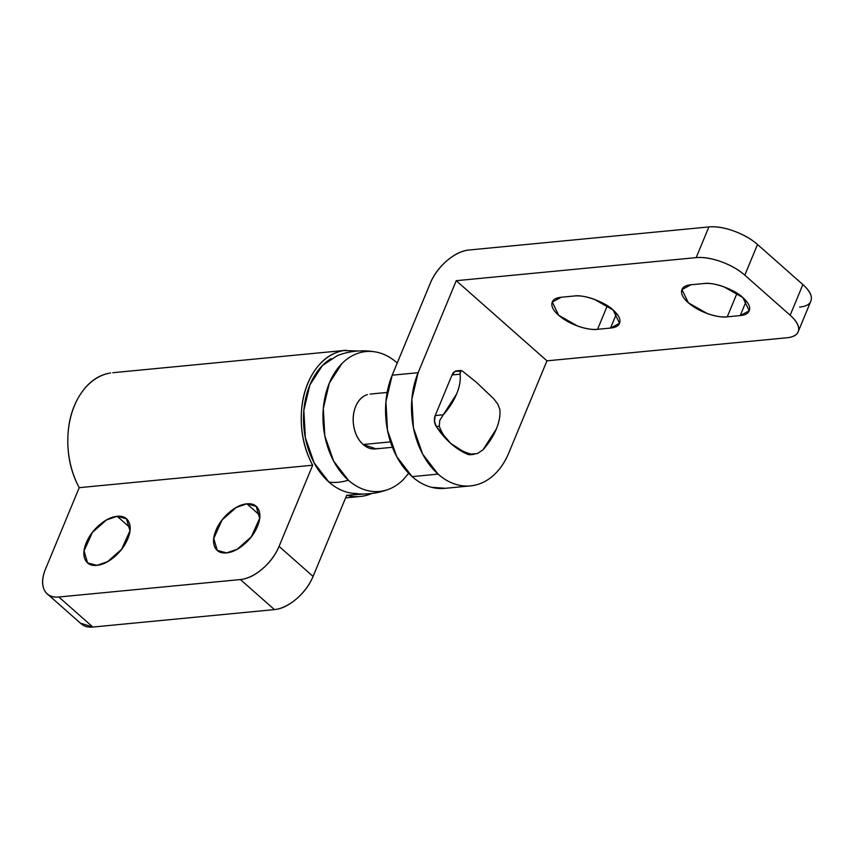 <?xml version="1.0" encoding="UTF-8"?>
<svg xmlns="http://www.w3.org/2000/svg" width="854" height="854" viewBox="0 0 854 854"><rect width="100%" height="100%" fill="white"/><g stroke="black" fill="none" stroke-linecap="round" stroke-linejoin="round"><path stroke-width="1.28" d="M703.942 283.528C713.4 281.831 734.792 289.549 742.841 297.566L723.925 286.816C716.335 284.072 709.674 282.984 703.942 283.528L690.971 284.777C685.239 285.332 682.122 287.36 681.609 290.883C681.108 294.406 683.349 298.377 688.367 302.807L707.272 313.557C714.862 316.29 721.523 317.389 727.256 316.834L740.226 315.585C745.958 315.041 749.075 313.002 749.588 309.479C750.1 305.967 747.848 301.996 742.841 297.566L749.225 310.803L740.226 315.585L746.247 301.056L740.226 315.585L727.256 316.834C721.918 318.062 702.073 314.635 688.367 302.807L681.972 289.559L690.971 284.777L703.942 283.528M574.251 295.996C583.698 294.299 605.091 302.017 613.14 310.034L594.235 299.284C586.634 296.541 579.973 295.452 574.251 295.996L561.281 297.245C555.548 297.8 552.431 299.829 551.919 303.351C551.406 306.874 553.659 310.845 558.665 315.275L577.571 326.025C585.171 328.758 591.833 329.857 597.565 329.302L610.535 328.064C616.257 327.509 619.385 325.47 619.887 321.958C620.399 318.435 618.147 314.464 613.14 310.034L619.534 323.271L610.535 328.064L616.556 313.525L610.535 328.064L597.565 329.302C592.217 330.53 572.383 327.114 558.665 315.275L552.282 302.038L561.281 297.245L574.251 295.996M445.436 488.296L431.43 487.282C424.577 485.488 418.15 481.934 412.13 476.617L396.715 456.612L387.502 430.309L385.923 401.722L392.189 375.194A73.444 51.752 84.5 0 0 412.13 476.617L438.07 474.119A73.444 51.752 -95.5 0 1 418.129 372.707L392.189 375.194L430.309 283.176A36.722 20.806 131.5 0 1 468.953 250.008C461.79 250.702 454.435 254.278 446.888 260.758C439.34 267.238 433.811 274.71 430.309 283.176L392.189 375.194L418.129 372.707L456.249 280.688L696.181 257.62L708.895 226.94L468.953 250.008L708.895 226.94C716.058 226.257 724.384 227.623 733.874 231.05C743.364 234.476 751.242 238.949 757.509 244.49L744.805 275.159L790.153 315.233A36.722 15.692 22.5 0 1 798.18 331.704A36.722 15.692 22.5 0 1 786.897 337.768L546.955 360.836L456.249 280.688L696.181 257.62C703.344 256.926 711.681 258.292 721.171 261.719C730.661 265.146 738.539 269.629 744.805 275.159L790.153 315.233C796.419 320.762 799.227 325.737 798.597 330.135C797.956 334.533 794.06 337.074 786.897 337.768L546.955 360.836L508.835 452.855A73.444 51.752 -95.5 0 1 470.874 485.851A73.444 51.752 -95.5 0 1 438.07 474.119L412.13 476.617A73.444 51.752 84.5 0 0 444.934 488.339M810.884 301.024A36.722 15.692 -157.5 0 0 802.867 284.563L790.153 315.233L802.867 284.563L757.509 244.49L802.867 284.563C809.122 290.093 811.94 295.057 811.3 299.455C810.659 303.853 806.763 306.405 799.6 307.088M456.249 280.688L418.129 372.707L411.863 399.234L413.443 427.822L422.655 454.114L438.07 474.119C444.091 479.436 450.517 482.99 457.37 484.794C464.213 486.588 470.949 486.492 477.589 484.496C484.218 482.499 490.249 478.763 495.662 473.276C501.074 467.8 505.472 460.989 508.835 452.855L546.955 360.836L456.249 280.688M607.343 305.7L597.565 329.302L607.343 305.7M737.034 293.232L727.256 316.834L737.034 293.232M696.181 257.62A36.722 15.692 22.5 0 1 744.805 275.159L757.509 244.49A36.722 15.692 -157.5 0 0 708.895 226.94L696.181 257.62M259.808 515.25L246.87 503.817L256.168 506.347L259.669 518.271L251.332 536.782L237.198 549.25L226.545 552.901C232.277 552.346 238.159 549.485 244.201 544.297C250.233 539.12 254.652 533.142 257.46 526.363C260.267 519.584 260.641 514.001 258.57 509.603C256.499 505.194 252.603 503.273 246.87 503.817C241.148 504.372 235.256 507.244 229.224 512.421C223.193 517.599 218.763 523.577 215.955 530.355C213.148 537.134 212.785 542.717 214.845 547.126C216.916 551.524 220.812 553.445 226.545 552.901L217.258 550.371L213.756 538.447L222.093 519.937L236.227 507.468L246.87 503.817L259.808 515.25M130.118 527.719L117.179 516.296L126.467 518.816L129.968 530.74L121.631 549.25L107.497 561.718L96.854 565.369C102.576 564.814 108.469 561.953 114.5 556.776C120.531 551.588 124.962 545.61 127.769 538.831C130.577 532.063 130.94 526.47 128.879 522.072C126.808 517.663 122.912 515.741 117.179 516.296C111.447 516.841 105.565 519.712 99.523 524.89C93.492 530.067 89.072 536.045 86.265 542.824C83.457 549.602 83.084 555.185 85.154 559.594C87.225 563.992 91.122 565.924 96.854 565.369L87.556 562.85L84.055 550.926L92.392 532.405L106.526 519.937L117.179 516.296L130.118 527.719M371.607 493.527A73.444 51.752 -95.5 0 1 363.953 495.939A73.444 51.752 -95.5 0 1 346.692 495.277L371.906 493.495M110.55 372.995C98.306 374.927 88.165 382.186 80.116 394.772C72.078 407.347 67.968 422.378 67.808 439.853C67.637 457.328 71.437 473.265 79.219 487.666L312.681 465.216L279.066 546.379L313.076 576.429L346.692 495.277L313.076 576.429L279.066 546.379C275.554 554.844 270.024 562.316 262.477 568.796C254.93 575.276 247.575 578.852 240.412 579.546L274.433 609.596C281.596 608.913 288.951 605.326 296.498 598.857C304.045 592.377 309.564 584.905 313.076 576.429A36.722 20.806 -48.5 0 1 274.433 609.596L92.862 627.06L274.433 609.596L240.412 579.546L58.841 596.999L240.412 579.546A36.722 20.806 131.5 0 0 279.066 546.379L312.681 465.216A73.444 51.752 -95.5 0 1 341.568 351.015M80.372 623.132L92.862 627.06L58.841 596.999C51.678 597.693 46.799 595.281 44.216 589.783C41.632 584.275 42.102 577.293 45.604 568.828L79.219 487.666L312.681 465.216C304.899 450.827 301.088 434.889 301.259 417.403C301.43 399.928 305.529 384.898 313.578 372.323C321.616 359.747 331.758 352.488 344.002 350.546L358.328 350.983M108.116 373.465A73.444 51.752 84.5 0 0 79.219 487.666L45.604 568.828A36.722 20.806 131.5 0 0 47.055 593.69A36.722 20.806 131.5 0 0 58.841 596.999L92.862 627.06A36.722 20.806 -48.5 0 1 81.066 623.751M331.106 358.616A70.274 49.511 84.5 0 0 303.512 416.88A70.274 49.511 84.5 0 0 328.929 482.072A71.608 40.565 -48.5 0 0 348.389 480.204A70.274 49.511 -95.5 0 1 324.125 401.743A70.274 49.511 -95.5 0 1 368.971 351.4A70.274 49.511 -95.5 0 1 397.014 362.811C391.249 357.73 385.101 354.325 378.557 352.606C372.002 350.887 365.555 350.983 359.203 352.894C352.851 354.794 347.087 358.37 341.91 363.623L329.302 383.158L323.303 408.543L324.819 435.903L333.626 461.064L348.389 480.204C354.143 485.285 360.292 488.691 366.846 490.409C373.39 492.128 379.838 492.032 386.189 490.121C392.541 488.21 398.306 484.634 403.483 479.393L408.66 473.297M367.359 394.633A27.541 19.407 84.5 0 0 353.332 416.464A27.541 19.407 84.5 0 0 363.163 444.507L390.491 441.881L363.163 444.507A27.541 19.407 84.5 0 0 378.034 448.382M477.333 453.613L470.778 454.061C463.039 451.766 456.378 448.233 450.784 443.45A91.805 64.691 84.5 0 0 467.778 454.349L470.778 454.061L467.778 454.349L470.447 454.702M376.016 448.852L363.163 444.507C358.466 440.365 355.392 434.569 353.93 427.149C352.467 419.72 353.054 412.834 355.691 406.483C358.317 400.131 362.224 396.171 367.412 394.612M394.826 486.268A70.274 49.511 -95.5 0 1 348.389 480.204A71.608 40.565 131.5 0 1 328.929 482.072A70.274 49.511 84.5 0 0 356.972 493.484M347.386 492.278C340.831 490.559 334.683 487.154 328.929 482.072L314.176 462.932L305.369 437.771L303.843 410.411L309.842 385.037L322.449 365.491L337.586 355.477M459.196 371.212L455.097 371.351L452.044 374.959L435.241 415.535L434.462 421.15L436.277 426.52L450.784 443.45L467.778 454.349A9.18 6.469 84.5 0 0 470.18 454.723M456.783 370.828A9.18 6.469 84.5 0 0 452.044 374.959L460.103 374.18L460.904 370.433L456.837 370.828M460.263 370.914L462.195 370.924L476.201 382.112L493.687 398.743L497.818 404.102L493.687 398.743L476.201 382.112L462.195 370.924L460.263 370.914L460.103 374.18C460.808 380.073 459.644 386.681 456.612 394.004L443.301 414.756L435.241 415.535L452.044 374.959L460.103 374.18A45.902 26.004 131.5 0 1 443.301 414.756L435.241 415.535A9.18 6.469 84.5 0 0 436.277 426.52L439.287 426.231L439.746 420.456L443.301 414.756L439.746 420.456L439.287 426.231L436.277 426.52A91.805 64.691 84.5 0 0 450.784 443.45C445.478 438.604 441.646 432.861 439.287 426.231C441.646 432.861 445.478 438.604 450.784 443.45C456.378 448.233 463.039 451.766 470.778 454.061L477.301 453.623L482.969 449.834L496.302 429.06C499.323 421.748 500.497 415.14 499.793 409.247L497.807 404.081M482.98 449.823A45.902 26.004 -48.5 0 0 499.793 409.247M470.511 485.883L444.571 488.381M810.852 301.11L798.148 331.779M256.862 506.966L256.168 506.347M127.161 519.435L126.467 518.816M345.614 497.893L357.634 496.74M346.212 350.268L112.76 372.718M88.506 563.683L87.556 562.85M218.208 551.214L217.258 550.371M81.247 623.9L48.411 594.896M337.052 355.691C349.596 350.898 362.47 349.66 375.685 351.976M387.15 392.445L370.06 394.089M392.424 447.282L375.333 448.926M350.247 492.907C363.462 495.224 376.347 493.986 388.88 489.193M470.138 454.723L474.205 454.339"/></g></svg>
